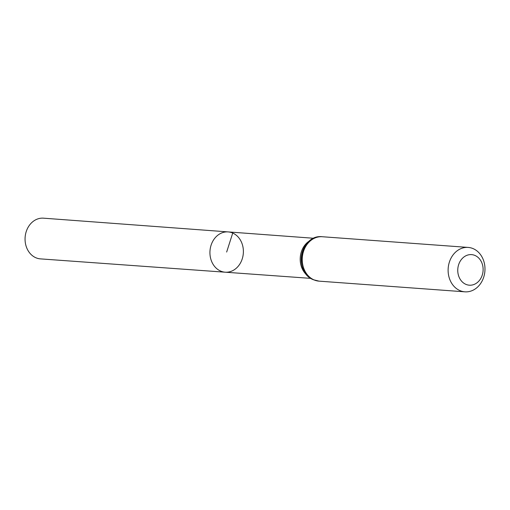 <?xml version="1.0" encoding="UTF-8"?>
<svg xmlns="http://www.w3.org/2000/svg" width="510" height="510" viewBox="0 0 510 510"><rect width="100%" height="100%" fill="white"/><g stroke="black" fill="none" stroke-linecap="round" stroke-linejoin="round"><path stroke-width="0.76" d="M225.197 272.2A20.202 16.709 -85.8 0 1 209.992 250.831A20.202 16.709 -85.8 0 1 228.148 231.91A20.202 16.709 94.2 0 0 210.369 248A20.202 16.709 94.2 0 0 220.594 271.059A20.202 16.709 94.2 0 0 225.197 272.2A20.202 16.709 94.2 0 0 243.321 253.272A20.202 16.709 94.2 0 0 228.148 231.91L43.458 218.172A20.406 16.881 94.2 0 0 25.5 234.428A20.406 16.881 94.2 0 0 35.828 257.728A20.406 16.881 94.2 0 0 40.481 258.882L310.858 278.377M475.039 255.491A15.325 12.673 -85.8 0 1 478.38 281.577A15.325 12.673 -85.8 0 1 457.897 272.652A15.325 12.673 -85.8 0 1 475.039 255.491M473.235 248.676A22.261 18.411 -85.8 0 1 484.5 274.08A22.261 18.411 -85.8 0 1 464.922 291.828A22.261 18.411 -85.8 0 1 448.182 268.279A22.261 18.411 -85.8 0 1 468.174 247.42A22.261 18.411 -85.8 0 1 473.235 248.676M232.726 233.044L226.657 252.055M309.863 240.669A20.1 16.626 94.2 0 0 300.262 257.442A20.1 16.626 94.2 0 0 307.32 275.445M312.777 239.113A21.184 17.518 94.2 0 0 301.289 257.518A21.184 17.518 94.2 0 0 309.972 277.402M313.988 279.888A22.261 18.411 94.2 0 0 319.05 281.144L313.401 279.741C293.046 272.149 300.632 234.077 322.301 236.736A22.261 18.411 94.2 0 0 302.723 254.477A22.261 18.411 94.2 0 0 313.988 279.888M313.797 238.272L228.148 231.91M468.174 247.42L322.301 236.736M464.922 291.828L319.05 281.144"/></g></svg>
